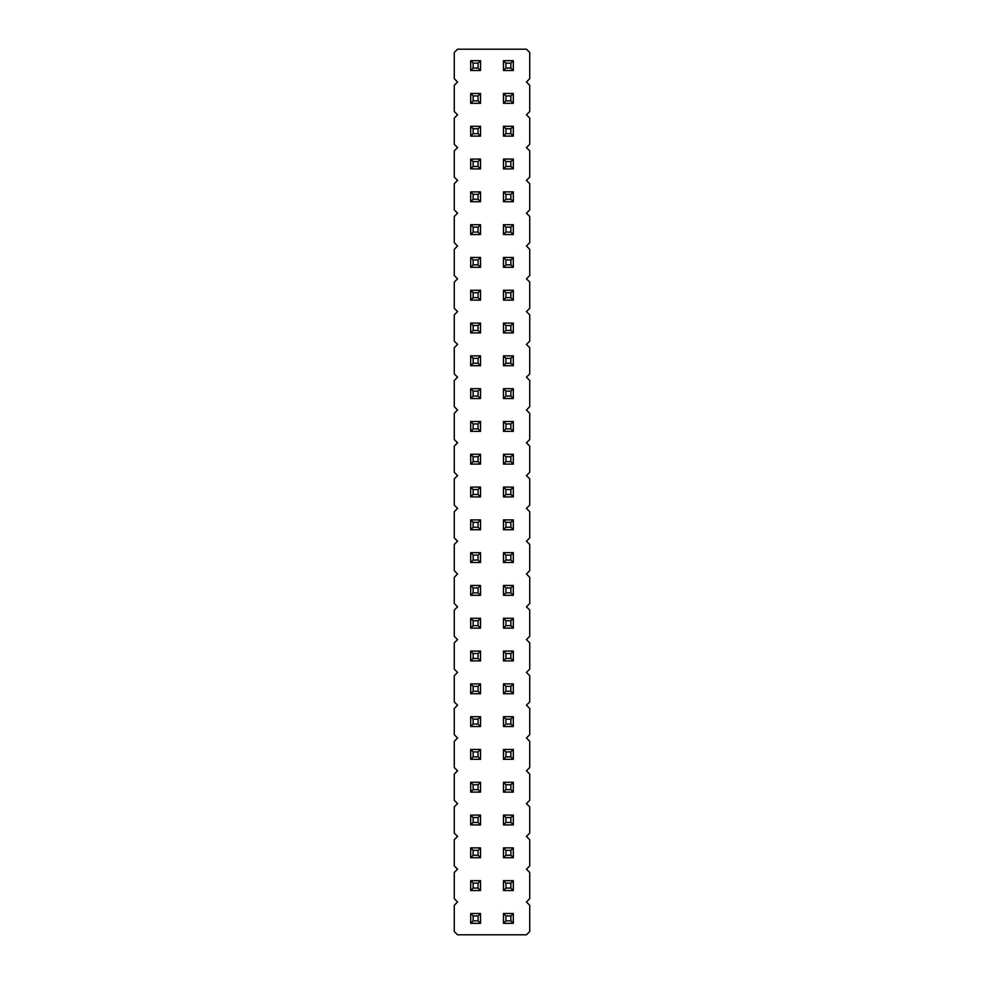 <?xml version="1.0" encoding="UTF-8"?>
<svg xmlns="http://www.w3.org/2000/svg" width="984" height="984" viewBox="0 0 984 984"><rect width="100%" height="100%" fill="white"/><g stroke="black" fill="none" stroke-linecap="round" stroke-linejoin="round"><path stroke-width="1.48" d="M457.56 49.2L454.276 52.484L454.276 78.72L457.56 82.004L454.276 85.276L454.276 111.524L457.56 114.796L454.276 118.08L454.276 144.316L457.56 147.6L454.276 150.884L454.276 177.12L457.56 180.404L454.276 183.676L454.276 209.924L457.56 213.196L454.276 216.48L454.276 242.716L457.56 246L454.276 249.284L454.276 275.52L457.56 278.804L454.276 282.076L454.276 308.324L457.56 311.596L454.276 314.88L454.276 341.116L457.56 344.4L454.276 347.684L454.276 373.92L457.56 377.204L454.276 380.476L454.276 406.724L457.56 409.996L454.276 413.28L454.276 439.516L457.56 442.8L454.276 446.084L454.276 472.32L457.56 475.604L454.276 478.876L454.276 505.124L457.56 508.396L454.276 511.68L454.276 537.916L457.56 541.2L454.276 544.484L454.276 570.72L457.56 574.004L454.276 577.276L454.276 603.524L457.56 606.796L454.276 610.08L454.276 636.316L457.56 639.6L454.276 642.884L454.276 669.12L457.56 672.404L454.276 675.676L454.276 701.924L457.56 705.196L454.276 708.48L454.276 734.716L457.56 738L454.276 741.284L454.276 767.52L457.56 770.804L454.276 774.076L454.276 800.324L457.56 803.596L454.276 806.88L454.276 833.116L457.56 836.4L454.276 839.684L454.276 865.92L457.56 869.204L454.276 872.476L454.276 898.724L457.56 901.996L454.276 905.28L454.276 931.516L457.56 934.8L526.44 934.8L529.724 931.516L529.724 905.28L526.44 901.996L529.724 898.724L529.724 872.476L526.44 869.204L529.724 865.92L529.724 839.684L526.44 836.4L529.724 833.116L529.724 806.88L526.44 803.596L529.724 800.324L529.724 774.076L526.44 770.804L529.724 767.52L529.724 741.284L526.44 738L529.724 734.716L529.724 708.48L526.44 705.196L529.724 701.924L529.724 675.676L526.44 672.404L529.724 669.12L529.724 642.884L526.44 639.6L529.724 636.316L529.724 610.08L526.44 606.796L529.724 603.524L529.724 577.276L526.44 574.004L529.724 570.72L529.724 544.484L526.44 541.2L529.724 537.916L529.724 511.68L526.44 508.396L529.724 505.124L529.724 478.876L526.44 475.604L529.724 472.32L529.724 446.084L526.44 442.8L529.724 439.516L529.724 413.28L526.44 409.996L529.724 406.724L529.724 380.476L526.44 377.204L529.724 373.92L529.724 347.684L526.44 344.4L529.724 341.116L529.724 314.88L526.44 311.596L529.724 308.324L529.724 282.076L526.44 278.804L529.724 275.52L529.724 249.284L526.44 246L529.724 242.716L529.724 216.48L526.44 213.196L529.724 209.924L529.724 183.676L526.44 180.404L529.724 177.12L529.724 150.884L526.44 147.6L529.724 144.316L529.724 118.08L526.44 114.796L529.724 111.524L529.724 85.276L526.44 82.004L529.724 78.72L529.724 52.484L526.44 49.2L457.56 49.2M480.524 857.716L480.524 847.876L478.064 850.336L478.064 855.256L480.524 857.716L470.684 857.716L470.684 847.876L480.524 847.876M480.524 890.52L480.524 880.68L478.064 883.14L478.064 888.06L480.524 890.52L470.684 890.52L470.684 880.68L480.524 880.68M503.476 880.68L513.316 880.68L510.856 883.14L505.936 883.14L503.476 880.68L503.476 890.52L513.316 890.52L513.316 880.68M513.316 847.876L503.476 847.876L503.476 857.716L513.316 857.716L513.316 847.876L510.856 850.336L510.856 855.256L513.316 857.716M503.476 815.084L513.316 815.084L510.856 817.544L505.936 817.544L503.476 815.084L503.476 824.924L513.316 824.924L513.316 815.084M480.524 815.084L470.684 815.084L470.684 824.924L480.524 824.924L480.524 815.084L478.064 817.544L478.064 822.464L480.524 824.924M503.476 782.28L513.316 782.28L510.856 784.74L505.936 784.74L503.476 782.28L503.476 792.12L513.316 792.12L513.316 782.28M470.684 782.28L480.524 782.28L478.064 784.74L473.144 784.74L470.684 782.28L470.684 792.12L480.524 792.12L480.524 782.28M470.684 651.076L480.524 651.076L478.064 653.536L473.144 653.536L470.684 651.076L470.684 660.916L480.524 660.916L480.524 651.076M480.524 683.88L470.684 683.88L470.684 693.72L480.524 693.72L480.524 683.88L478.064 686.34L478.064 691.26L480.524 693.72M470.684 716.684L480.524 716.684L478.064 719.144L473.144 719.144L470.684 716.684L470.684 726.524L480.524 726.524L480.524 716.684M503.476 651.076L513.316 651.076L510.856 653.536L505.936 653.536L503.476 651.076L503.476 660.916L513.316 660.916L513.316 651.076M513.316 683.88L503.476 683.88L503.476 693.72L513.316 693.72L513.316 683.88L510.856 686.34L510.856 691.26L513.316 693.72M503.476 716.684L513.316 716.684L510.856 719.144L505.936 719.144L503.476 716.684L503.476 726.524L513.316 726.524L513.316 716.684M480.524 749.476L470.684 749.476L470.684 759.316L480.524 759.316L480.524 749.476L478.064 751.936L478.064 756.856L480.524 759.316M513.316 759.316L513.316 749.476L510.856 751.936L510.856 756.856L513.316 759.316L503.476 759.316L503.476 749.476L513.316 749.476M503.476 388.68L513.316 388.68L510.856 391.14L505.936 391.14L503.476 388.68L503.476 398.52L513.316 398.52L513.316 388.68M513.316 431.324L513.316 421.484L510.856 423.944L510.856 428.864L513.316 431.324L503.476 431.324L503.476 421.484L513.316 421.484M513.316 464.116L513.316 454.276L510.856 456.736L510.856 461.656L513.316 464.116L503.476 464.116L503.476 454.276L513.316 454.276M513.316 595.32L513.316 585.48L510.856 587.94L510.856 592.86L513.316 595.32L503.476 595.32L503.476 585.48L513.316 585.48M513.316 562.516L513.316 552.676L510.856 555.136L510.856 560.056L513.316 562.516L503.476 562.516L503.476 552.676L513.316 552.676M503.476 519.884L513.316 519.884L510.856 522.344L505.936 522.344L503.476 519.884L503.476 529.724L513.316 529.724L513.316 519.884M513.316 496.92L513.316 487.08L510.856 489.54L510.856 494.46L513.316 496.92L503.476 496.92L503.476 487.08L513.316 487.08M480.524 454.276L470.684 454.276L470.684 464.116L480.524 464.116L480.524 454.276L478.064 456.736L478.064 461.656L480.524 464.116M480.524 496.92L480.524 487.08L478.064 489.54L478.064 494.46L480.524 496.92L470.684 496.92L470.684 487.08L480.524 487.08M480.524 519.884L470.684 519.884L470.684 529.724L480.524 529.724L480.524 519.884L478.064 522.344L478.064 527.264L480.524 529.724M470.684 585.48L480.524 585.48L478.064 587.94L473.144 587.94L470.684 585.48L470.684 595.32L480.524 595.32L480.524 585.48M480.524 562.516L480.524 552.676L478.064 555.136L478.064 560.056L480.524 562.516L470.684 562.516L470.684 552.676L480.524 552.676M480.524 431.324L480.524 421.484L478.064 423.944L478.064 428.864L480.524 431.324L470.684 431.324L470.684 421.484L480.524 421.484M480.524 388.68L470.684 388.68L470.684 398.52L480.524 398.52L480.524 388.68L478.064 391.14L478.064 396.06L480.524 398.52M503.476 618.284L513.316 618.284L510.856 620.744L505.936 620.744L503.476 618.284L503.476 628.124L513.316 628.124L513.316 618.284M470.684 618.284L480.524 618.284L478.064 620.744L473.144 620.744L470.684 618.284L470.684 628.124L480.524 628.124L480.524 618.284M513.316 70.516L513.316 60.676L510.856 63.136L510.856 68.056L513.316 70.516L503.476 70.516L503.476 60.676L513.316 60.676M480.524 70.516L480.524 60.676L478.064 63.136L478.064 68.056L480.524 70.516L470.684 70.516L470.684 60.676L480.524 60.676M480.524 103.32L480.524 93.48L478.064 95.94L478.064 100.86L480.524 103.32L470.684 103.32L470.684 93.48L480.524 93.48M503.476 93.48L513.316 93.48L510.856 95.94L505.936 95.94L503.476 93.48L503.476 103.32L513.316 103.32L513.316 93.48M513.316 136.124L513.316 126.284L510.856 128.744L510.856 133.664L513.316 136.124L503.476 136.124L503.476 126.284L513.316 126.284M470.684 126.284L480.524 126.284L478.064 128.744L473.144 128.744L470.684 126.284L470.684 136.124L480.524 136.124L480.524 126.284M480.524 168.916L480.524 159.076L478.064 161.536L478.064 166.456L480.524 168.916L470.684 168.916L470.684 159.076L480.524 159.076M503.476 159.076L513.316 159.076L510.856 161.536L505.936 161.536L503.476 159.076L503.476 168.916L513.316 168.916L513.316 159.076M480.524 300.12L480.524 290.28L478.064 292.74L478.064 297.66L480.524 300.12L470.684 300.12L470.684 290.28L480.524 290.28M480.524 267.316L480.524 257.476L478.064 259.936L478.064 264.856L480.524 267.316L470.684 267.316L470.684 257.476L480.524 257.476M513.316 300.12L513.316 290.28L510.856 292.74L510.856 297.66L513.316 300.12L503.476 300.12L503.476 290.28L513.316 290.28M513.316 257.476L503.476 257.476L503.476 267.316L513.316 267.316L513.316 257.476L510.856 259.936L510.856 264.856L513.316 267.316M513.316 191.88L503.476 191.88L503.476 201.72L513.316 201.72L513.316 191.88L510.856 194.34L510.856 199.26L513.316 201.72M480.524 201.72L480.524 191.88L478.064 194.34L478.064 199.26L480.524 201.72L470.684 201.72L470.684 191.88L480.524 191.88M480.524 234.524L480.524 224.684L478.064 227.144L478.064 232.064L480.524 234.524L470.684 234.524L470.684 224.684L480.524 224.684M503.476 224.684L513.316 224.684L510.856 227.144L505.936 227.144L503.476 224.684L503.476 234.524L513.316 234.524L513.316 224.684M513.316 332.924L513.316 323.084L510.856 325.544L510.856 330.464L513.316 332.924L503.476 332.924L503.476 323.084L513.316 323.084M480.524 323.084L470.684 323.084L470.684 332.924L480.524 332.924L480.524 323.084L478.064 325.544L478.064 330.464L480.524 332.924M513.316 365.716L513.316 355.876L510.856 358.336L510.856 363.256L513.316 365.716L503.476 365.716L503.476 355.876L513.316 355.876M480.524 355.876L470.684 355.876L470.684 365.716L480.524 365.716L480.524 355.876L478.064 358.336L478.064 363.256L480.524 365.716M480.524 923.324L480.524 913.484L478.064 915.944L478.064 920.864L480.524 923.324L470.684 923.324L470.684 913.484L480.524 913.484M503.476 913.484L513.316 913.484L510.856 915.944L505.936 915.944L503.476 913.484L503.476 923.324L513.316 923.324L513.316 913.484M470.684 847.876L473.144 850.336L478.064 850.336M470.684 857.716L473.144 855.256L473.144 850.336M473.144 855.256L478.064 855.256M470.684 880.68L473.144 883.14L478.064 883.14M470.684 890.52L473.144 888.06L473.144 883.14M473.144 888.06L478.064 888.06M503.476 890.52L505.936 888.06L505.936 883.14M513.316 890.52L510.856 888.06L510.856 883.14M505.936 888.06L510.856 888.06M503.476 857.716L505.936 855.256L510.856 855.256M503.476 847.876L505.936 850.336L510.856 850.336M505.936 855.256L505.936 850.336M503.476 824.924L505.936 822.464L505.936 817.544M513.316 824.924L510.856 822.464L510.856 817.544M505.936 822.464L510.856 822.464M470.684 824.924L473.144 822.464L478.064 822.464M470.684 815.084L473.144 817.544L478.064 817.544M473.144 822.464L473.144 817.544M503.476 792.12L505.936 789.66L505.936 784.74M513.316 792.12L510.856 789.66L510.856 784.74M505.936 789.66L510.856 789.66M470.684 792.12L473.144 789.66L473.144 784.74M480.524 792.12L478.064 789.66L478.064 784.74M473.144 789.66L478.064 789.66M470.684 660.916L473.144 658.456L473.144 653.536M480.524 660.916L478.064 658.456L478.064 653.536M473.144 658.456L478.064 658.456M470.684 693.72L473.144 691.26L478.064 691.26M470.684 683.88L473.144 686.34L478.064 686.34M473.144 691.26L473.144 686.34M470.684 726.524L473.144 724.064L473.144 719.144M480.524 726.524L478.064 724.064L478.064 719.144M473.144 724.064L478.064 724.064M503.476 660.916L505.936 658.456L505.936 653.536M513.316 660.916L510.856 658.456L510.856 653.536M505.936 658.456L510.856 658.456M503.476 693.72L505.936 691.26L510.856 691.26M503.476 683.88L505.936 686.34L510.856 686.34M505.936 691.26L505.936 686.34M503.476 726.524L505.936 724.064L505.936 719.144M513.316 726.524L510.856 724.064L510.856 719.144M505.936 724.064L510.856 724.064M470.684 759.316L473.144 756.856L478.064 756.856M470.684 749.476L473.144 751.936L478.064 751.936M473.144 756.856L473.144 751.936M503.476 749.476L505.936 751.936L510.856 751.936M503.476 759.316L505.936 756.856L505.936 751.936M505.936 756.856L510.856 756.856M503.476 398.52L505.936 396.06L505.936 391.14M513.316 398.52L510.856 396.06L510.856 391.14M505.936 396.06L510.856 396.06M503.476 421.484L505.936 423.944L510.856 423.944M503.476 431.324L505.936 428.864L505.936 423.944M505.936 428.864L510.856 428.864M503.476 454.276L505.936 456.736L510.856 456.736M503.476 464.116L505.936 461.656L505.936 456.736M505.936 461.656L510.856 461.656M503.476 585.48L505.936 587.94L510.856 587.94M503.476 595.32L505.936 592.86L505.936 587.94M505.936 592.86L510.856 592.86M503.476 552.676L505.936 555.136L510.856 555.136M503.476 562.516L505.936 560.056L505.936 555.136M505.936 560.056L510.856 560.056M503.476 529.724L505.936 527.264L505.936 522.344M513.316 529.724L510.856 527.264L510.856 522.344M505.936 527.264L510.856 527.264M503.476 487.08L505.936 489.54L510.856 489.54M503.476 496.92L505.936 494.46L505.936 489.54M505.936 494.46L510.856 494.46M470.684 464.116L473.144 461.656L478.064 461.656M470.684 454.276L473.144 456.736L478.064 456.736M473.144 461.656L473.144 456.736M470.684 487.08L473.144 489.54L478.064 489.54M470.684 496.92L473.144 494.46L473.144 489.54M473.144 494.46L478.064 494.46M470.684 529.724L473.144 527.264L478.064 527.264M470.684 519.884L473.144 522.344L478.064 522.344M473.144 527.264L473.144 522.344M470.684 595.32L473.144 592.86L473.144 587.94M480.524 595.32L478.064 592.86L478.064 587.94M473.144 592.86L478.064 592.86M470.684 552.676L473.144 555.136L478.064 555.136M470.684 562.516L473.144 560.056L473.144 555.136M473.144 560.056L478.064 560.056M470.684 421.484L473.144 423.944L478.064 423.944M470.684 431.324L473.144 428.864L473.144 423.944M473.144 428.864L478.064 428.864M470.684 398.52L473.144 396.06L478.064 396.06M470.684 388.68L473.144 391.14L478.064 391.14M473.144 396.06L473.144 391.14M503.476 628.124L505.936 625.664L505.936 620.744M513.316 628.124L510.856 625.664L510.856 620.744M505.936 625.664L510.856 625.664M470.684 628.124L473.144 625.664L473.144 620.744M480.524 628.124L478.064 625.664L478.064 620.744M473.144 625.664L478.064 625.664M503.476 60.676L505.936 63.136L510.856 63.136M503.476 70.516L505.936 68.056L505.936 63.136M505.936 68.056L510.856 68.056M470.684 60.676L473.144 63.136L478.064 63.136M470.684 70.516L473.144 68.056L473.144 63.136M473.144 68.056L478.064 68.056M470.684 93.48L473.144 95.94L478.064 95.94M470.684 103.32L473.144 100.86L473.144 95.94M473.144 100.86L478.064 100.86M503.476 103.32L505.936 100.86L505.936 95.94M513.316 103.32L510.856 100.86L510.856 95.94M505.936 100.86L510.856 100.86M503.476 126.284L505.936 128.744L510.856 128.744M503.476 136.124L505.936 133.664L505.936 128.744M505.936 133.664L510.856 133.664M470.684 136.124L473.144 133.664L473.144 128.744M480.524 136.124L478.064 133.664L478.064 128.744M473.144 133.664L478.064 133.664M470.684 159.076L473.144 161.536L478.064 161.536M470.684 168.916L473.144 166.456L473.144 161.536M473.144 166.456L478.064 166.456M503.476 168.916L505.936 166.456L505.936 161.536M513.316 168.916L510.856 166.456L510.856 161.536M505.936 166.456L510.856 166.456M470.684 290.28L473.144 292.74L478.064 292.74M470.684 300.12L473.144 297.66L473.144 292.74M473.144 297.66L478.064 297.66M470.684 257.476L473.144 259.936L478.064 259.936M470.684 267.316L473.144 264.856L473.144 259.936M473.144 264.856L478.064 264.856M503.476 290.28L505.936 292.74L510.856 292.74M503.476 300.12L505.936 297.66L505.936 292.74M505.936 297.66L510.856 297.66M503.476 267.316L505.936 264.856L510.856 264.856M503.476 257.476L505.936 259.936L510.856 259.936M505.936 264.856L505.936 259.936M503.476 201.72L505.936 199.26L510.856 199.26M503.476 191.88L505.936 194.34L510.856 194.34M505.936 199.26L505.936 194.34M470.684 191.88L473.144 194.34L478.064 194.34M470.684 201.72L473.144 199.26L473.144 194.34M473.144 199.26L478.064 199.26M470.684 224.684L473.144 227.144L478.064 227.144M470.684 234.524L473.144 232.064L473.144 227.144M473.144 232.064L478.064 232.064M503.476 234.524L505.936 232.064L505.936 227.144M513.316 234.524L510.856 232.064L510.856 227.144M505.936 232.064L510.856 232.064M503.476 323.084L505.936 325.544L510.856 325.544M503.476 332.924L505.936 330.464L505.936 325.544M505.936 330.464L510.856 330.464M470.684 332.924L473.144 330.464L478.064 330.464M470.684 323.084L473.144 325.544L478.064 325.544M473.144 330.464L473.144 325.544M503.476 355.876L505.936 358.336L510.856 358.336M503.476 365.716L505.936 363.256L505.936 358.336M505.936 363.256L510.856 363.256M470.684 365.716L473.144 363.256L478.064 363.256M470.684 355.876L473.144 358.336L478.064 358.336M473.144 363.256L473.144 358.336M470.684 913.484L473.144 915.944L478.064 915.944M470.684 923.324L473.144 920.864L473.144 915.944M473.144 920.864L478.064 920.864M503.476 923.324L505.936 920.864L505.936 915.944M513.316 923.324L510.856 920.864L510.856 915.944M505.936 920.864L510.856 920.864"/></g></svg>
